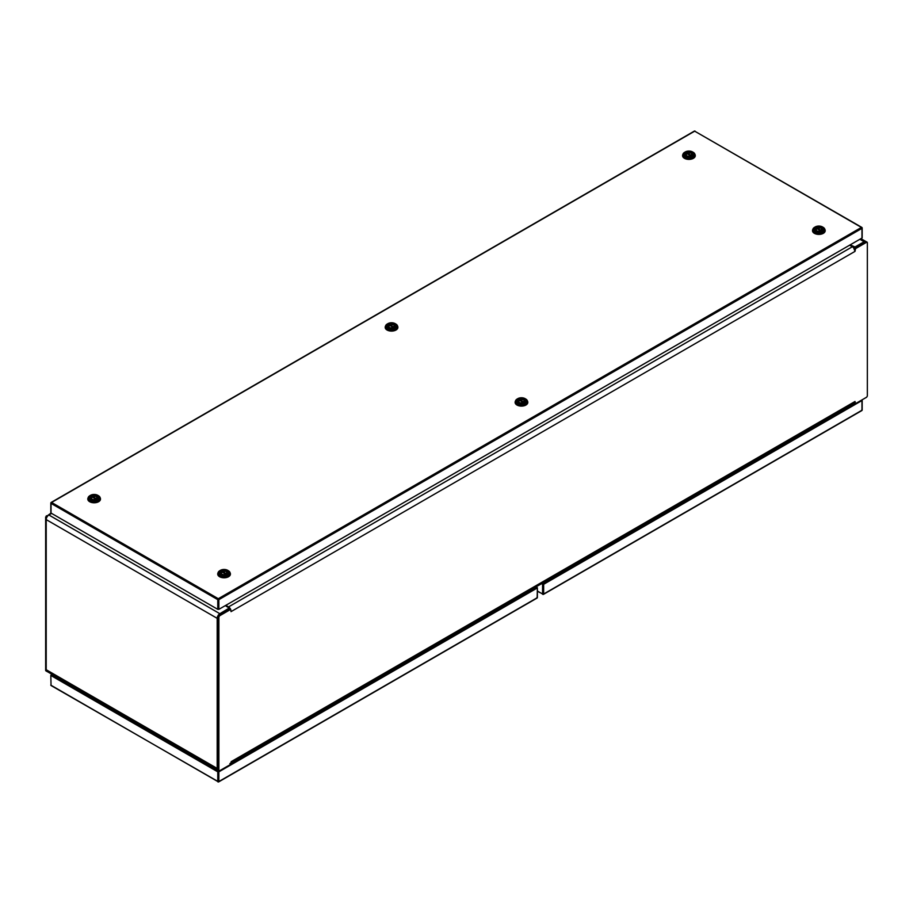<?xml version="1.0" encoding="UTF-8"?>
<svg xmlns="http://www.w3.org/2000/svg" width="913" height="913" viewBox="0 0 913 913"><rect width="100%" height="100%" fill="white"/><g stroke="black" fill="none" stroke-linecap="round" stroke-linejoin="round"><path stroke-width="1.37" d="M855.013 251.372L231.035 611.63L230.669 609.405L219.554 615.83L218.88 616.994L218.88 770.401L219.554 770.8L230.669 764.375L231.206 761.636L855.013 401.48L855.561 403.603L866.677 397.189L867.35 396.014L867.35 242.607L866.677 242.219L855.561 248.633L855.013 251.372L853.666 247.914A3.778 2.18 -120 0 0 852.354 246.75L849.615 245.175M866.22 241.956L865.547 241.568L854.431 247.982L855.561 248.633L853.666 247.914M855.013 401.48L853.666 403.386L855.561 403.603M230.909 763.085L853.746 403.375M231.206 761.636L230.875 762.937M229.859 763.53L230.669 764.375L230.989 762.686L230.43 763.359M230.19 608.515L230.669 609.405L229.54 608.754L218.424 615.179L217.751 616.343L217.751 769.75L219.074 770.846M231.206 611.527L230.681 609.393M225.808 605.33L228.535 606.905A3.778 2.18 60 0 1 229.859 608.069L229.985 608.298M229.54 608.754L229.859 608.069M51.619 513.414L48.88 514.989A3.778 2.18 120 0 0 46.209 519.611L46.209 669.72A3.778 2.18 120 0 0 46.997 671.443L217.83 770.081A3.778 2.18 -60 0 1 217.191 768.426L217.191 618.329A3.778 2.18 -60 0 1 217.819 615.978M218.139 615.419A3.778 2.18 -60 0 1 219.862 613.696L229.197 608.081L225.317 605.616M850.106 244.889L855.059 246.967L864.12 241.74A3.778 2.18 -60 0 1 865.844 241.477L860.948 238.635M46.323 670.781L45.65 670.393L45.65 516.986L51.048 513.083M816.233 230.612A3.618 2.088 180 0 1 815.241 229.163A3.618 2.088 180 0 1 817.466 227.234A3.618 2.088 180 0 1 821.415 227.691A3.618 2.088 180 0 1 822.476 229.163A3.618 2.088 180 0 1 821.472 230.612M821.54 227.474A3.8 2.191 180 0 1 821.54 230.567A3.8 2.191 180 0 1 816.165 230.567A3.8 2.191 180 0 1 816.165 227.474A3.8 2.191 180 0 1 821.54 227.474M815.229 231.115A5.124 2.956 180 0 1 815.229 226.926A5.124 2.956 180 0 1 822.476 226.926A5.124 2.956 180 0 1 822.476 231.115A5.124 2.956 180 0 1 815.229 231.115M814.932 227.109A6.026 3.481 0 0 0 814.59 227.303A6.026 3.481 0 0 0 812.821 229.756A6.026 3.481 0 0 0 814.59 232.222A6.026 3.481 0 0 0 823.115 232.222A6.026 3.481 0 0 0 824.884 229.756A6.026 3.481 0 0 0 823.115 227.303A6.026 3.481 0 0 0 822.773 227.109M812.855 230.133A6.026 3.481 0 0 0 812.821 230.498A6.026 3.481 0 0 0 814.59 232.963A6.026 3.481 0 0 0 821.164 233.717A6.026 3.481 0 0 0 824.884 230.498A6.026 3.481 0 0 0 824.85 230.133M816.679 228.535L816.804 227.862L821.517 230.578L821.266 228.056L816.679 227.942M816.45 230.784L816.165 228.239L820.798 230.909M824.827 229.289A6.334 3.652 180 0 1 825.181 230.498A6.334 3.652 180 0 1 818.858 234.15A6.334 3.652 180 0 1 812.524 230.498A6.334 3.652 180 0 1 812.878 229.289M812.524 230.624A6.334 3.652 0 0 0 812.524 230.738A6.334 3.652 0 0 0 818.858 234.401A6.334 3.652 0 0 0 825.181 230.738A6.334 3.652 0 0 0 825.181 230.624M221.448 574.003A3.618 2.088 180 0 1 220.444 572.565A3.618 2.088 180 0 1 222.681 570.636A3.618 2.088 180 0 1 226.618 571.093A3.618 2.088 180 0 1 227.679 572.565A3.618 2.088 180 0 1 226.686 574.003L222.019 571.264L226.47 571.447L226.755 573.992A3.8 2.191 180 0 1 221.38 573.969A3.8 2.191 180 0 1 221.38 570.865A3.8 2.191 180 0 1 226.755 570.865A3.8 2.191 180 0 1 226.755 573.969M220.444 574.505A5.124 2.956 180 0 1 220.444 570.328A5.124 2.956 180 0 1 227.691 570.328A5.124 2.956 180 0 1 227.691 574.505A5.124 2.956 180 0 1 220.444 574.505M220.147 570.511A6.026 3.481 0 0 0 219.805 570.693A6.026 3.481 0 0 0 218.036 573.159A6.026 3.481 0 0 0 219.805 575.624A6.026 3.481 0 0 0 228.33 575.624A6.026 3.481 0 0 0 230.099 573.159A6.026 3.481 0 0 0 228.33 570.693A6.026 3.481 0 0 0 227.988 570.511M218.07 573.524A6.026 3.481 0 0 0 218.036 573.9A6.026 3.481 0 0 0 219.805 576.354A6.026 3.481 0 0 0 226.367 577.107A6.026 3.481 0 0 0 230.099 573.9A6.026 3.481 0 0 0 230.065 573.524M221.893 571.926L221.893 571.344M221.654 574.186L221.38 571.629L226.002 574.3M230.042 572.691A6.334 3.652 180 0 1 230.396 573.9A6.334 3.652 180 0 1 224.062 577.552A6.334 3.652 180 0 1 217.739 573.9A6.334 3.652 180 0 1 218.093 572.691M217.739 574.015A6.334 3.652 0 0 0 217.739 574.14A6.334 3.652 0 0 0 224.062 577.792A6.334 3.652 0 0 0 230.396 574.14A6.334 3.652 0 0 0 230.396 574.015M686.314 155.598A3.618 2.088 180 0 1 685.321 154.16A3.618 2.088 180 0 1 688.938 152.072A3.618 2.088 180 0 1 692.556 154.16A3.618 2.088 180 0 1 691.552 155.598M686.245 155.564L686.245 155.564A3.8 2.191 180 0 1 686.245 152.46A3.8 2.191 180 0 1 691.62 152.46A3.8 2.191 180 0 1 691.62 155.564A3.8 2.191 180 0 1 686.245 155.564M685.012 152.106A6.026 3.481 0 0 0 684.67 152.288L684.67 152.288A6.026 3.481 0 0 0 682.901 154.754A6.026 3.481 0 0 0 688.938 158.234A6.026 3.481 0 0 0 694.964 154.754A6.026 3.481 0 0 0 693.195 152.288L692.556 151.923A5.124 2.956 180 0 1 692.556 156.1A5.124 2.956 180 0 1 685.309 156.1A5.124 2.956 180 0 1 685.309 151.923A5.124 2.956 180 0 1 692.556 151.923L693.195 152.288A6.026 3.481 0 0 0 692.853 152.106M682.935 155.119A6.026 3.481 0 0 0 682.901 155.484A6.026 3.481 0 0 0 688.938 158.965A6.026 3.481 0 0 0 694.964 155.484A6.026 3.481 0 0 0 694.93 155.119M686.759 153.521L686.884 152.859L691.598 155.575M686.759 152.928L691.346 153.042A3.561 2.054 180 0 1 692.488 154.537M690.879 155.895L686.245 153.224L686.53 155.769M694.907 154.274A6.334 3.652 180 0 1 695.261 155.484A6.334 3.652 180 0 1 693.412 158.075A6.334 3.652 180 0 1 686.508 158.862A6.334 3.652 180 0 1 682.604 155.484A6.334 3.652 180 0 1 682.958 154.274M682.604 155.609A6.334 3.652 0 0 0 682.604 155.735A6.334 3.652 0 0 0 686.508 159.113A6.334 3.652 0 0 0 693.412 158.314A6.334 3.652 0 0 0 695.261 155.735A6.334 3.652 0 0 0 695.261 155.609M91.528 499A3.618 2.088 180 0 1 90.524 497.562A3.618 2.088 180 0 1 94.142 495.474A3.618 2.088 180 0 1 97.759 497.562A3.618 2.088 180 0 1 96.767 499M91.46 498.966L91.46 498.966A3.8 2.191 180 0 1 91.46 495.862A3.8 2.191 180 0 1 96.835 495.862A3.8 2.191 180 0 1 96.835 498.966A3.8 2.191 180 0 1 91.46 498.966M90.227 495.508A6.026 3.481 0 0 0 89.885 495.691L89.885 495.691A6.026 3.481 0 0 0 88.116 498.144A6.026 3.481 0 0 0 94.142 501.625A6.026 3.481 0 0 0 100.179 498.144A6.026 3.481 0 0 0 98.41 495.691L97.771 495.314A5.124 2.956 180 0 1 97.771 499.502A5.124 2.956 180 0 1 90.524 499.502A5.124 2.956 180 0 1 90.524 495.314A5.124 2.956 180 0 1 97.771 495.314L98.41 495.691A6.026 3.481 0 0 0 98.068 495.508M88.15 498.521A6.026 3.481 0 0 0 88.116 498.886A6.026 3.481 0 0 0 94.142 502.367A6.026 3.481 0 0 0 100.179 498.886A6.026 3.481 0 0 0 100.145 498.521M91.973 496.923L92.099 496.261L96.801 498.977M91.973 496.33L96.55 496.444L96.835 498.989M96.082 499.297L91.46 496.626L91.734 499.171M100.122 497.676A6.334 3.652 180 0 1 100.476 498.886A6.334 3.652 180 0 1 98.615 501.477A6.334 3.652 180 0 1 91.722 502.264A6.334 3.652 180 0 1 87.819 498.886A6.334 3.652 180 0 1 88.173 497.676M87.819 499.012A6.334 3.652 0 0 0 87.819 499.137A6.334 3.652 0 0 0 91.722 502.504A6.334 3.652 0 0 0 98.615 501.716A6.334 3.652 0 0 0 100.476 499.137A6.334 3.652 0 0 0 100.476 499.012M518.835 402.302A3.618 2.088 180 0 1 517.842 400.864A3.618 2.088 180 0 1 520.079 398.935A3.618 2.088 180 0 1 524.016 399.392A3.618 2.088 180 0 1 525.078 400.864A3.618 2.088 180 0 1 524.085 402.302M524.142 399.175A3.8 2.191 180 0 1 524.142 402.268A3.8 2.191 180 0 1 518.778 402.268A3.8 2.191 180 0 1 518.778 399.175A3.8 2.191 180 0 1 524.142 399.175M517.842 402.816A5.124 2.956 180 0 1 517.842 398.627A5.124 2.956 180 0 1 525.078 398.627A5.124 2.956 180 0 1 525.078 402.816A5.124 2.956 180 0 1 517.842 402.816M517.545 398.81A6.026 3.481 0 0 0 517.203 398.992A6.026 3.481 0 0 0 515.434 401.458A6.026 3.481 0 0 0 517.203 403.923A6.026 3.481 0 0 0 525.717 403.923A6.026 3.481 0 0 0 527.486 401.458A6.026 3.481 0 0 0 525.717 398.992A6.026 3.481 0 0 0 525.374 398.81M515.468 401.823A6.026 3.481 0 0 0 515.434 402.199A6.026 3.481 0 0 0 517.203 404.653A6.026 3.481 0 0 0 523.765 405.406A6.026 3.481 0 0 0 527.486 402.199A6.026 3.481 0 0 0 527.452 401.823M519.28 400.225L519.417 399.563L524.119 402.279L523.868 399.746L519.28 399.643M519.052 402.485L518.778 399.94L523.4 402.61M527.429 400.99A6.334 3.652 180 0 1 527.794 402.199A6.334 3.652 180 0 1 521.46 405.851A6.334 3.652 180 0 1 515.126 402.199A6.334 3.652 180 0 1 515.491 400.99M515.137 402.325A6.334 3.652 0 0 0 515.126 402.439A6.334 3.652 0 0 0 521.46 406.102A6.334 3.652 0 0 0 527.794 402.439A6.334 3.652 0 0 0 527.782 402.325M388.915 327.299A3.618 2.088 180 0 1 387.922 325.861A3.618 2.088 180 0 1 391.54 323.773A3.618 2.088 180 0 1 395.158 325.861A3.618 2.088 180 0 1 394.165 327.299M388.858 327.265L388.858 327.265A3.8 2.191 180 0 1 388.858 324.161A3.8 2.191 180 0 1 394.222 324.161A3.8 2.191 180 0 1 394.222 327.265A3.8 2.191 180 0 1 388.858 327.265M387.626 323.807A6.026 3.481 0 0 0 387.283 323.989L387.283 323.989A6.026 3.481 0 0 0 385.514 326.455A6.026 3.481 0 0 0 391.54 329.935A6.026 3.481 0 0 0 397.566 326.455A6.026 3.481 0 0 0 395.797 323.989L395.158 323.624A5.124 2.956 180 0 1 395.158 327.801A5.124 2.956 180 0 1 387.922 327.801A5.124 2.956 180 0 1 387.922 323.624A5.124 2.956 180 0 1 395.158 323.624L395.797 323.989A6.026 3.481 0 0 0 395.455 323.807M385.548 326.82A6.026 3.481 0 0 0 385.514 327.185A6.026 3.481 0 0 0 391.54 330.666A6.026 3.481 0 0 0 397.566 327.185A6.026 3.481 0 0 0 397.532 326.82M389.36 325.222L389.497 324.56L394.199 327.276M389.36 324.629L393.948 324.743L394.222 327.288M393.48 327.596L388.858 324.925L389.132 327.47M397.509 325.975A6.334 3.652 180 0 1 397.874 327.185A6.334 3.652 180 0 1 396.014 329.776A6.334 3.652 180 0 1 389.121 330.563A6.334 3.652 180 0 1 385.206 327.185A6.334 3.652 180 0 1 385.571 325.975M385.218 327.311A6.334 3.652 0 0 0 385.206 327.436A6.334 3.652 0 0 0 389.121 330.814A6.334 3.652 0 0 0 396.014 330.015A6.334 3.652 0 0 0 397.874 327.436A6.334 3.652 0 0 0 397.863 327.311M537.164 588.063L218.858 771.839L218.858 781.528L537.164 597.753L537.38 587.755L536.148 586.854M50.82 675.266L51.037 685.264L50.82 675.266L52.052 674.365M51.585 685.583L217.773 781.528L217.773 771.839L51.037 675.574M217.773 771.839L218.858 771.839M219.2 770.88L218.31 771.394L51.801 675.266L52.703 674.741M535.497 587.23L536.399 587.755L230.784 764.204M527.212 592.012L528.113 592.537M60.087 680.048L60.988 679.523M861.963 400.545L543.657 584.309L543.657 594.009L861.963 410.234L861.952 399.917M537.38 591.008L542.573 594.009L542.573 584.309L541.557 583.727M542.573 584.309L543.657 584.309M855.116 403.74L543.109 583.875L542.208 583.361M852.012 404.493L852.913 405.018M861.963 237.426L861.963 228.364L218.858 599.647L218.858 609.348L861.963 238.053M218.858 609.348L217.773 609.348L217.773 599.647L51.037 503.394L51.037 513.083L217.773 609.348M51.037 513.083L51.037 512.455M865.547 241.568L866.677 242.219M218.88 770.401L217.751 769.75M218.88 616.994L217.751 616.343M219.554 615.83L218.424 615.179M852.354 246.75L228.535 606.905M46.209 669.72L217.191 768.426M217.191 618.329L46.209 519.611M228.923 609.119L228.923 608.469M219.862 613.696L48.88 514.989M855.059 246.967L855.059 247.617M859.841 239.274L864.12 241.74M853.701 246.967L853.701 247.937M47.362 516.416L46.323 515.811M45.65 516.986L46.689 517.591M45.65 670.393L46.449 670.861M821.301 228.079A3.561 2.054 180 0 1 821.369 228.113A3.561 2.054 180 0 1 822.408 229.551C821.643 227.599 819.748 227.029 816.724 227.851M816.074 228.227L815.298 229.562A3.561 2.054 180 0 1 816.039 228.307M226.515 571.47A3.561 2.054 180 0 1 226.584 571.515A3.561 2.054 180 0 1 227.622 572.942C226.846 571.002 224.952 570.431 221.939 571.253M221.277 571.629L220.512 572.965A3.561 2.054 180 0 1 221.254 571.709M685.378 154.537A3.561 2.054 180 0 1 686.12 153.304M691.346 153.042L691.62 155.587M91.357 496.626L90.592 497.95A3.561 2.054 180 0 1 91.334 496.695M96.595 496.467A3.561 2.054 180 0 1 97.702 497.939C96.926 495.987 95.032 495.417 92.019 496.25M523.914 399.78A3.561 2.054 180 0 1 523.971 399.814A3.561 2.054 180 0 1 525.021 401.252C524.245 399.301 522.35 398.73 519.326 399.552M518.675 399.928L517.899 401.264A3.561 2.054 180 0 1 518.641 400.008M387.979 326.238A3.561 2.054 180 0 1 388.721 325.005M393.994 324.766A3.561 2.054 180 0 1 395.101 326.238M845.575 409.013A5.74 3.31 180 0 1 845.564 409.264L845.495 408.259M543.555 583.624A5.74 3.31 180 0 1 542.676 583.624M843.338 409.503A2.602 1.506 60 0 1 843.715 410.325M546.613 580.816A2.602 1.506 60 0 1 546.99 581.638M520.775 596.531A5.74 3.31 180 0 1 520.764 596.782L520.695 595.778M218.755 771.143A5.74 3.31 180 0 1 217.876 771.143M518.538 597.022A2.602 1.506 60 0 1 518.915 597.855M214.817 768.335A2.602 1.506 120 0 0 214.429 769.157M69.662 684.533A2.602 1.506 120 0 0 69.285 685.355M218.858 781.528L217.933 781.882A0.765 0.765 0 0 0 218.698 781.882L218.858 781.528M537.164 597.125L536.616 598.072M51.037 684.636L50.82 684.955A0.765 0.765 0 0 0 51.196 685.617L218.698 781.882L537.004 598.106A0.765 0.765 0 0 0 537.38 597.444L537.38 587.755M543.657 594.009L542.733 594.352A0.765 0.765 0 0 0 543.497 594.352L543.657 594.009M861.963 409.606L861.416 410.542M537.38 591.27L543.497 594.352L861.804 410.588A0.765 0.765 0 0 0 862.18 409.926L862.18 400.225M51.585 502.458L218.31 598.711L861.416 227.417L694.69 131.164L51.585 502.458M694.142 131.472L695.067 131.118A0.765 0.765 0 0 0 694.302 131.118L51.196 502.412A0.765 0.765 0 0 0 50.82 503.074L50.82 512.775M695.227 131.472L861.804 227.383L861.963 228.364L861.804 227.383A0.765 0.765 0 0 1 862.18 228.045L862.18 237.734M217.773 599.647L218.858 599.647L218.31 598.711L217.773 599.647M866.026 241.523L867.156 242.173M229.197 608.96L229.197 608.081M46.974 671.477L45.844 670.827M815.229 226.926L814.59 227.303M822.476 226.926L823.115 227.303M812.821 229.756L812.821 230.498M824.884 229.756L824.884 230.498M220.444 570.328L219.805 570.693M227.691 570.328L228.33 570.693M218.036 573.159L218.036 573.9M230.099 573.159L230.099 573.9M685.309 151.923L684.67 152.288M682.901 154.754L682.901 155.484M694.964 154.754L694.964 155.484M686.154 153.224L685.378 154.559M692.488 154.559C691.723 152.597 689.829 152.026 686.804 152.848M90.524 495.314L89.885 495.691M88.116 498.144L88.116 498.886M100.179 498.144L100.179 498.886M517.842 398.627L517.203 398.992M525.078 398.627L525.717 398.992M515.434 401.458L515.434 402.199M527.486 401.458L527.486 402.199M387.922 323.624L387.283 323.989M385.514 326.455L385.514 327.185M397.566 326.455L397.566 327.185M388.755 324.925L387.979 326.261M395.101 326.261C394.325 324.286 392.43 323.716 389.406 324.549M67.505 683.289L67.425 684.042"/></g></svg>
